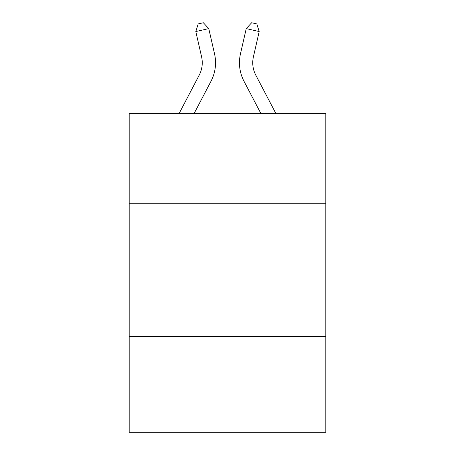 <?xml version="1.0" encoding="UTF-8"?>
<svg xmlns="http://www.w3.org/2000/svg" width="455" height="455" viewBox="0 0 455 455"><rect width="100%" height="100%" fill="white"/><g stroke="black" fill="none" stroke-linecap="round" stroke-linejoin="round"><path stroke-width="0.68" d="M325.82 203.726L325.82 113.38L129.18 113.38L129.18 203.726L325.82 203.726L325.82 432.25L129.18 432.25L129.18 203.726M325.82 336.586L129.18 336.586M214.544 53.929L208.771 28.602L214.544 53.929A39.858 39.858 0 0 1 210.989 81.28L194.177 113.38M275.821 113.38L255.778 75.115A26.572 26.572 0 0 1 253.407 56.881L259.179 31.554L246.229 28.602L240.456 53.929A39.858 39.858 0 0 0 244.011 81.28L260.823 113.38M259.179 31.554L256.83 23.933L251.649 22.75L246.229 28.602L240.456 53.929M255.778 75.115A26.572 26.572 0 0 1 253.407 56.881A26.572 26.572 0 0 0 255.778 75.115A26.572 26.572 0 0 1 253.407 56.881A26.572 26.572 0 0 0 255.778 75.115A26.572 26.572 0 0 1 253.407 56.881A26.572 26.572 0 0 0 255.778 75.115A26.572 26.572 0 0 1 253.407 56.881A26.572 26.572 0 0 0 255.778 75.115A26.572 26.572 0 0 1 253.407 56.881A26.572 26.572 0 0 0 255.778 75.115A26.572 26.572 0 0 1 253.407 56.881A26.572 26.572 0 0 0 255.778 75.115A26.572 26.572 0 0 1 253.407 56.881A26.572 26.572 0 0 0 255.778 75.115A26.572 26.572 0 0 1 253.407 56.881A26.572 26.572 0 0 0 255.778 75.115A26.572 26.572 0 0 1 253.407 56.881A26.572 26.572 0 0 0 255.778 75.115A26.572 26.572 0 0 1 253.407 56.881A26.572 26.572 0 0 0 255.778 75.115A26.572 26.572 0 0 1 253.407 56.881A26.572 26.572 0 0 0 255.778 75.115A26.572 26.572 0 0 1 253.407 56.881A26.572 26.572 0 0 0 255.778 75.115A26.572 26.572 0 0 1 253.407 56.881A26.572 26.572 0 0 0 255.778 75.115A26.572 26.572 0 0 1 253.407 56.881A26.572 26.572 0 0 0 255.778 75.115M179.179 113.38L199.222 75.115A26.572 26.572 0 0 0 201.593 56.881L195.821 31.554L198.17 23.933L203.351 22.75L208.771 28.602L195.821 31.554M199.222 75.115A26.572 26.572 0 0 0 201.593 56.881A26.572 26.572 0 0 1 199.222 75.115A26.572 26.572 0 0 0 201.593 56.881A26.572 26.572 0 0 1 199.222 75.115A26.572 26.572 0 0 0 201.593 56.881A26.572 26.572 0 0 1 199.222 75.115A26.572 26.572 0 0 0 201.593 56.881A26.572 26.572 0 0 1 199.222 75.115A26.572 26.572 0 0 0 201.593 56.881A26.572 26.572 0 0 1 199.222 75.115A26.572 26.572 0 0 0 201.593 56.881A26.572 26.572 0 0 1 199.222 75.115A26.572 26.572 0 0 0 201.593 56.881A26.572 26.572 0 0 1 199.222 75.115"/></g></svg>
